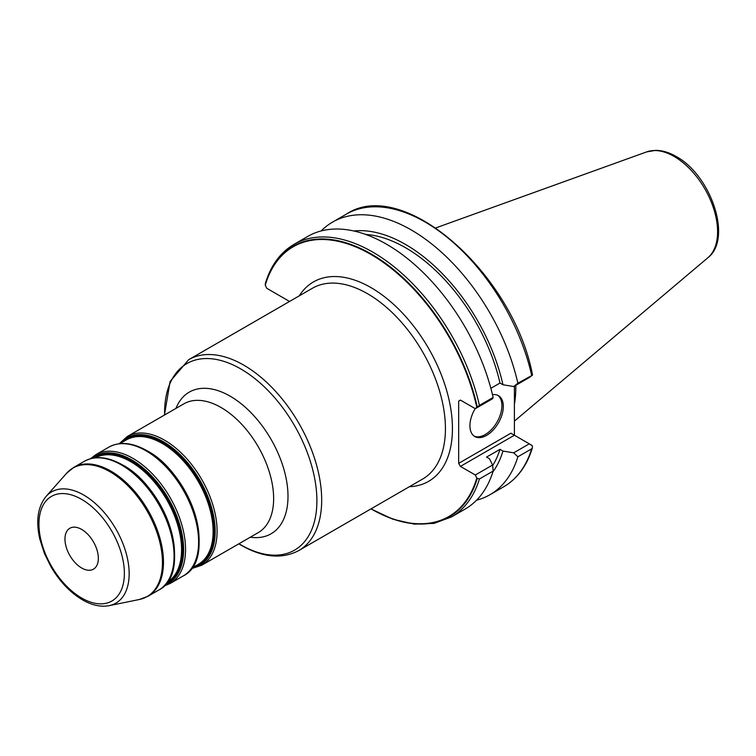 <?xml version="1.0" encoding="UTF-8"?>
<svg xmlns="http://www.w3.org/2000/svg" width="756" height="756" viewBox="0 0 756 756"><rect width="100%" height="100%" fill="white"/><g stroke="black" fill="none" stroke-linecap="round" stroke-linejoin="round"><path stroke-width="1.13" d="M514.401 404.195A110.178 63.608 -120 0 0 515.8 388.017A110.178 63.608 -120 0 0 515.772 385.343M514.401 386.136L514.401 435.229L529.294 443.829L513.702 452.835L502.948 451.058L499.99 449.347L486.562 457.096L489.519 458.807L492.6 465.016L475.316 474.995L460.413 466.395L514.401 435.229L510.895 433.207L458.665 463.362L460.413 466.395M353.78 230.977A143.564 82.886 -120 0 1 502.948 384.757L513.702 386.533L529.294 377.527L532.385 375.193L531.648 375.241A157.399 90.871 -120 0 0 346.314 214.165L332.527 222.122A157.399 90.871 60 0 1 517.86 383.207L532.385 375.193M458.665 401.105L460.413 400.094L458.665 401.105L458.665 463.362M475.193 408.627A23.606 13.627 120 0 0 469.93 425.732A23.606 13.627 120 0 0 474.815 436.543A23.606 13.627 120 0 0 493.007 430.211A23.606 13.627 120 0 0 503.316 406.454A23.606 13.627 120 0 0 498.421 395.653A23.606 13.627 120 0 0 492.487 394.66M474.135 436.099A23.606 13.627 120 0 0 492.062 428.917A23.606 13.627 120 0 0 501.908 405.651A23.606 13.627 -60 0 0 497.703 395.284M460.413 400.094L475.316 408.694L476.771 407.276A155.708 89.898 -120 0 0 371.026 254.507A155.708 89.898 -120 0 0 265.28 285.173L266.745 288.282L289.557 301.455M371.101 508.816A155.708 89.898 -120 0 0 476.771 478.104L475.316 474.995M81.657 567.983A23.606 13.627 60 0 1 66.235 547.174A23.606 13.627 60 0 1 69.854 528.255A23.606 13.627 60 0 1 81.657 529.427A23.606 13.627 -120 0 1 97.08 550.236A23.606 13.627 -120 0 1 93.46 569.155A23.606 13.627 -120 0 1 81.657 567.983M476.771 478.104L479.417 478.992A157.399 90.871 60 0 1 451.483 516.934L465.205 509.015A157.399 90.871 -120 0 0 493.139 471.064L479.417 478.992M492.6 465.016L493.139 471.064M532.404 447.788C526.932 465.734 517.359 478.728 503.713 486.779A157.399 90.871 -120 0 0 531.648 448.837L532.404 447.788L532.385 445.851L529.294 443.829M532.385 445.851L531.496 445.095M531.648 448.837L517.86 456.794L513.702 452.835M321.149 230.949A157.399 90.871 60 0 1 332.527 222.122M517.86 456.794A157.399 90.871 60 0 1 489.926 494.745A157.399 90.871 60 0 1 476.582 500.188M479.417 405.396L493.139 397.476A157.399 90.871 -120 0 0 307.805 236.392L294.084 244.32A157.399 90.871 60 0 1 479.417 405.396L476.771 407.276M513.702 386.533L517.86 383.207M492.884 471.914A143.564 82.886 -120 0 0 502.948 451.058M475.316 408.694L492.6 398.714L493.139 397.476M502.948 384.757L499.99 383.046L490.871 388.31M265.28 285.173L265.394 283.311C270.865 265.365 280.429 252.372 294.084 244.32M365.706 234.445A139.548 80.571 60 0 1 499.99 383.046M499.99 449.347A139.548 80.571 60 0 1 492.647 465.573M707.871 257.749C732.923 238.575 710.706 174.986 676.11 156.464C669.221 152.476 662.454 150.435 655.83 150.349L646.739 151.871A61.453 35.485 60 0 1 674.135 156.464A61.453 35.485 60 0 1 713.371 207.72A61.453 35.485 60 0 1 707.871 257.749L514.401 421.13M409.412 486.703A115.139 66.471 -120 0 0 450 404.394A115.139 66.471 -120 0 0 371.026 287.63A115.139 66.471 -120 0 0 299.234 295.87M298.866 550.519L422.613 479.077A110.178 63.608 -120 0 0 439.501 390.795A110.178 63.608 -120 0 0 367.52 293.706A110.178 63.608 60 0 0 312.436 288.244L188.688 359.686A110.178 63.608 60 0 1 243.782 365.148A110.178 63.608 -120 0 1 315.753 462.237A110.178 63.608 -120 0 1 298.866 550.519C282.12 559.364 262.927 557.626 241.296 545.312L238.82 543.838M238.972 543.744A107.702 62.181 60 0 0 240.748 544.793A107.702 62.181 -120 0 0 316.896 500.822A107.702 62.181 -120 0 0 240.748 368.919A107.702 62.181 60 0 0 164.61 414.95M175.95 408.401A81.799 47.222 60 0 1 230.174 396.182A81.799 47.222 -120 0 1 287.091 484.02A81.799 47.222 -120 0 1 250.312 537.195M201.691 565.271L258.24 532.621A74.362 42.931 -120 0 0 269.637 473.039A74.362 42.931 -120 0 0 221.064 407.503A74.362 42.931 60 0 0 183.878 403.827L127.329 436.477A74.362 42.931 60 0 1 164.506 440.153A74.362 42.931 -120 0 1 213.088 505.688A74.362 42.931 -120 0 1 201.691 565.271L191.344 568.682M191.892 568.068A73.37 42.364 -120 0 0 212.984 513.022A73.37 42.364 -120 0 0 163.296 441.665A73.37 42.364 60 0 0 120.006 443.564M122.718 441.995A72.378 41.788 60 0 1 162.89 442.714A72.378 41.788 -120 0 1 211.236 510.338A72.378 41.788 -120 0 1 194.604 566.499M191.74 568.153L198.223 564.411A71.886 41.504 -120 0 0 209.242 506.813A71.886 41.504 -120 0 0 162.285 443.47A71.886 41.504 60 0 0 126.346 439.907L119.854 443.649M198.922 534.672A71.886 41.504 -120 0 0 152.438 454.176M195.426 560.867A73.37 42.364 -120 0 0 147.25 450.935M183.217 575.94A74.362 42.931 -120 0 0 194.613 516.348A74.362 42.931 -120 0 0 146.04 450.822A74.362 42.931 60 0 0 108.855 447.136C119.76 441.306 132.48 442.506 147.023 450.727C191.788 474.021 217.662 559.431 183.217 575.94L170.138 583.481A74.362 42.931 -120 0 0 181.544 523.899A74.362 42.931 -120 0 0 132.961 458.372A74.362 42.931 60 0 0 95.785 454.687L90.474 458.731M165.073 584.936A73.37 42.364 -120 0 0 180.504 527.461A73.37 42.364 -120 0 0 131.742 459.884A73.37 42.364 60 0 0 91.986 458.353M94.141 457.966A72.378 41.788 60 0 1 131.346 460.924A72.378 41.788 -120 0 1 178.898 525.647A72.378 41.788 -120 0 1 166.481 583.273M167.218 582.3A71.886 41.504 -120 0 0 177.547 524.532A71.886 41.504 -120 0 0 130.731 461.68A71.886 41.504 60 0 0 95.341 457.815M174.381 548.837A71.886 41.504 -120 0 0 127.906 468.342M170.894 575.032A73.37 42.364 -120 0 0 122.708 465.101M158.675 590.105A74.362 42.931 -120 0 0 170.081 530.514A74.362 42.931 -120 0 0 121.499 464.987A74.362 42.931 60 0 0 84.322 461.302C95.218 455.471 107.938 456.671 122.491 464.893C167.256 488.187 193.12 573.596 158.675 590.105L148.081 596.219A74.362 42.931 -120 0 0 159.478 536.637A74.362 42.931 -120 0 0 110.905 471.111A74.362 42.931 60 0 0 73.719 467.425L84.322 461.302M148.081 596.219L139.387 599.489A74.192 42.837 -120 0 0 160.149 543.555A74.192 42.837 -120 0 0 109.998 471.772A74.192 42.837 60 0 0 66.547 473.313L73.719 467.425M66.547 473.313L46.116 496.39A64.241 37.091 60 0 1 83.736 495.048A64.241 37.091 -120 0 1 127.169 557.21A64.241 37.091 -120 0 1 109.195 605.65L139.387 599.489M81.657 598.034A60.414 34.88 -120 0 0 124.381 573.369A60.414 34.88 -120 0 0 81.657 499.376A60.414 34.88 60 0 0 38.943 524.04A60.414 34.88 60 0 0 81.657 598.034M477.244 478.472A156.161 90.153 60 0 1 371.026 508.864M265.28 284.53A156.161 90.153 60 0 1 371.262 253.997A156.161 90.153 60 0 1 477.244 406.908M646.739 151.871L435.872 227.877M188.688 359.686L170.1 381.459L164.458 415.035M127.329 436.477L119.202 443.725M108.855 447.136L95.785 454.687M170.138 583.481L163.986 586.061M109.195 605.65C100.775 607.2 91.863 605.263 82.48 599.848C70.128 592.496 59.592 581.411 50.888 566.613L44.415 553.43L39.794 539.009C35.712 520.856 37.819 506.652 46.116 496.39M503.713 486.779L489.926 494.745M346.314 214.165C402.863 176.186 513.05 273.124 532.526 374.929M370.941 508.911L392.94 519.23L414.241 524.135L434.029 523.388L451.483 516.934"/></g></svg>
